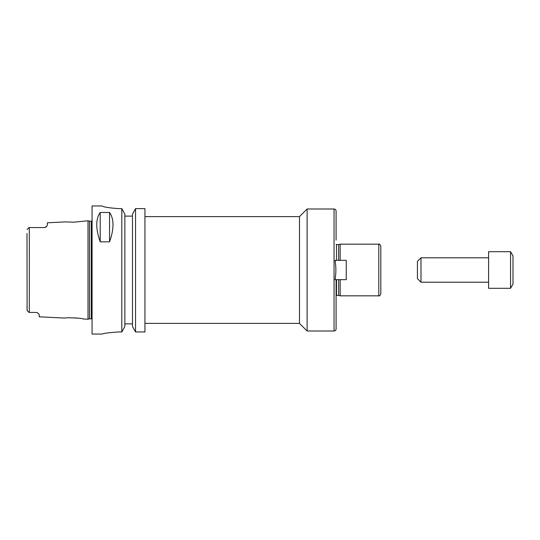 <?xml version="1.0" encoding="UTF-8"?>
<svg xmlns="http://www.w3.org/2000/svg" width="540" height="540" viewBox="0 0 540 540"><rect width="100%" height="100%" fill="white"/><g stroke="black" fill="none" stroke-linecap="round" stroke-linejoin="round"><path stroke-width="0.81" d="M336.089 240.111L336.089 211.032C335.968 209.797 335.293 209.115 334.058 208.994L334.058 331.007C335.293 330.885 335.968 330.203 336.089 328.968L336.089 279.659L336.089 328.968M335.023 279.659C336.15 273.22 336.15 266.78 335.023 260.341L346.255 260.341L346.255 279.659L335.023 279.659M144.943 216.621L299.484 216.621L307.112 208.994L307.112 331.007L334.058 331.007M299.484 216.621L299.484 323.379L307.112 331.007M338.634 279.659L338.634 295.421L340.153 295.826L378.79 295.826C379.256 296.365 379.937 295.684 380.822 293.794L380.822 246.206C379.937 244.316 379.256 243.635 378.79 244.175L378.79 295.826M336.494 260.341L336.494 244.579L338.634 244.579L338.634 260.341M340.153 279.659L340.153 295.826M338.634 244.579L340.153 244.175L340.153 260.341M380.822 264.154L380.822 270M144.943 208.616L135.54 208.616L144.943 208.616L144.943 331.952L135.54 331.952L135.54 208.616L132.489 214.157L132.489 326.464L135.54 331.952M27 233.415L27.108 310.514L29.032 312.437L36.153 312.437L37.699 312.863L39.204 314.496L39.204 316.798L65.165 318.101C65.03 317.291 83.538 318.242 83.383 319.012L88.007 319.241L88.007 220.759L74.149 222.169L65.165 221.9L74.149 222.169M78.415 318.202L74.149 317.831M28.944 227.651L27.108 229.487M36.153 312.437L29.315 312.437L29.315 227.563L29.957 227.563L29.032 227.563M28.944 312.35L27.108 310.514L28.944 312.35M27.108 310.514L27 306.585M45.684 227.219A3.051 3.051 0 0 0 46.447 226.665A3.051 3.051 0 0 1 45.684 227.219L44.287 227.563L46.447 226.665L47.338 225.261L47.338 222.791L65.165 221.9M44.287 227.563L29.957 227.563M37.28 312.66L37.665 312.842M100.204 241.832C95.621 228.805 95.621 219.017 100.204 212.47L109.559 212.47C114.142 219.017 114.142 228.805 109.559 241.832L100.204 241.832L100.204 212.47M109.559 212.47L109.559 241.832M102.236 205.976C103.201 206.982 108.621 207.866 118.503 208.616C108.621 207.866 103.201 206.982 102.236 205.976L92.07 205.943L92.07 334.058L102.236 334.058M118.503 331.952C108.628 332.667 103.201 333.362 102.236 334.058C103.201 333.362 108.628 332.667 118.503 331.952L121.804 331.952L124.862 326.464L124.862 214.157L121.804 208.616L118.503 208.616M132.489 216.115L124.862 216.115M121.804 208.616L121.804 331.952M124.862 323.885L132.489 323.885M488.599 270L488.599 288.299L510.557 288.299L510.557 251.701L488.599 251.701L488.599 270M510.557 251.701L513 255.926L513 284.074L510.557 288.299M420.984 282.204L420.984 257.796L417.427 261.36L417.427 278.64L420.984 282.204L488.599 282.204M336.494 279.659L336.494 295.421L336.089 295.529M89.478 318.843L89.478 221.157L89.478 318.843L88.007 319.241M89.795 221.198L91.26 221.198L91.26 318.803L92.07 319.113M307.112 208.994L334.058 208.994M336.494 244.579L336.089 244.472M336.494 295.421L338.634 295.421M340.153 244.175L378.79 244.175M144.943 323.379L299.484 323.379M89.478 221.157L88.007 220.759M89.795 318.803L91.26 318.803M91.26 221.198L92.07 220.887M420.984 257.796L488.599 257.796"/></g></svg>
